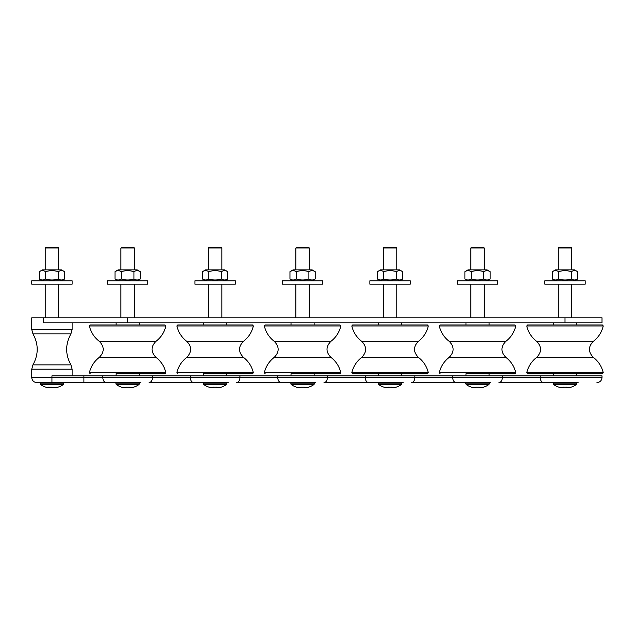 <?xml version="1.0" encoding="UTF-8"?>
<svg xmlns="http://www.w3.org/2000/svg" width="635" height="635" viewBox="0 0 635 635"><rect width="100%" height="100%" fill="white"/><g stroke="black" fill="none" stroke-linecap="round" stroke-linejoin="round"><path stroke-width="0.95" d="M115.006 271.669L118.134 269.867L137.136 269.867L140.264 271.669C138.152 270.351 136.049 270.351 133.945 271.669C129.738 270.351 125.532 270.351 121.325 271.669C119.213 270.351 117.11 270.351 115.006 271.669L115.006 279.003C117.11 280.313 119.213 280.313 121.325 279.003C125.532 280.313 129.738 280.313 133.945 279.003C136.049 280.313 138.152 280.313 140.264 279.003L137.136 280.805M140.264 271.669L140.264 279.003M133.945 271.669L133.945 279.003M121.325 271.669L121.325 279.003M147.82 284.17L107.45 284.17L107.45 280.805L147.82 280.805L147.82 284.17M120.904 269.867L120.904 247.999L134.366 247.999L134.366 269.867M116.07 375.849L116.07 373.745L165.06 373.745L139.2 373.745L139.2 375.849M90.21 324.961L165.06 324.961L165.886 325.993L89.384 325.993L90.21 324.961M99.274 357.37C104.513 352.028 104.513 346.678 99.274 341.328L155.996 341.328C150.757 346.678 150.757 352.028 155.996 357.37L99.274 357.37C94.194 361.339 90.9 366.451 89.384 372.713L165.886 372.713C164.37 366.451 161.076 361.339 155.996 357.37M165.06 373.745L165.886 372.713M114.427 382.746L140.843 382.746L114.427 382.572M124.269 387.763A19.788 19.487 0 0 1 121.777 387.167A19.788 19.487 0 0 0 124.269 387.763L125.881 387.763L125.984 387.167A19.701 19.399 0 0 0 129.286 387.167L129.389 387.763L131 387.763A19.788 19.487 -0 0 0 133.493 387.167L133.493 387.167A19.788 19.487 0 0 1 131 387.763M129.286 387.167L129.389 387.763L129.286 387.167M133.501 387.239A19.852 19.852 0 0 0 139.049 384.516L116.213 384.516L115.856 383.08M134.366 317.81L134.366 284.17M125.984 387.167L125.881 387.763M120.904 247.999L121.745 247.158L133.525 247.158L134.366 247.999M83.899 375.849L83.899 382.572L51.935 382.572L51.935 375.849L602.012 375.849L602.012 377.531L190.309 377.531A5.048 3.381 90 0 0 193.691 382.572L149.05 382.572A5.048 3.381 -90 0 0 152.432 377.531L31.75 377.531C32.052 380.595 33.734 382.278 36.798 382.572L140.843 382.746M193.691 382.572L201.906 382.572M239.911 375.849L239.911 377.531A5.048 3.381 90 0 1 236.522 382.572L289.377 382.572M327.382 375.849L327.382 377.531A5.048 3.381 90 0 1 324.001 382.572L376.849 382.572M414.853 375.849L414.853 377.531A5.048 3.381 90 0 1 411.472 382.572L464.32 382.572M502.325 375.849L502.325 377.531A5.048 3.381 90 0 1 498.943 382.572L551.799 382.572M202.486 271.669L205.605 269.867L224.615 269.867L227.735 271.669C225.631 270.351 223.528 270.351 221.424 271.669C217.21 270.351 213.003 270.351 208.796 271.669C206.692 270.351 204.589 270.351 202.486 271.669L202.486 279.003C204.589 280.313 206.692 280.313 208.796 279.003C213.003 280.313 217.21 280.313 221.424 279.003C223.528 280.313 225.631 280.313 227.735 279.003L224.615 280.805M227.735 271.669L227.735 279.003M221.424 271.669L221.424 279.003M208.796 271.669L208.796 279.003M235.291 284.17L194.921 284.17L194.921 280.805L235.291 280.805L235.291 284.17M208.375 269.867L208.375 247.999L221.837 247.999L221.837 269.867M203.541 375.849L203.541 373.745L252.54 373.745L226.671 373.745L226.671 375.849M177.681 324.961L252.54 324.961L253.357 325.993L176.863 325.993L177.681 324.961M186.746 357.37C191.984 352.028 191.984 346.678 186.746 341.328L243.467 341.328C238.236 346.678 238.236 352.028 243.467 357.37L186.746 357.37C181.666 361.339 178.371 366.451 176.863 372.713L253.357 372.713C251.841 366.451 248.547 361.339 243.467 357.37M252.54 373.745L253.357 372.713M201.906 382.746L228.314 382.746M211.741 387.763A19.788 19.487 0 0 1 209.248 387.167A19.788 19.487 0 0 0 211.741 387.763L213.352 387.763L213.455 387.167A19.701 19.399 0 0 0 216.757 387.167L216.86 387.763L218.472 387.763A19.788 19.487 -0 0 0 220.964 387.167L220.964 387.167A19.788 19.487 0 0 1 218.472 387.763M216.757 387.167L216.86 387.763L216.757 387.167M220.98 387.239A19.852 19.852 0 0 0 226.528 384.516L203.692 384.516L203.335 383.08M221.837 317.81L221.837 284.17M213.455 387.167L213.352 387.763M208.375 247.999L209.217 247.158L220.996 247.158L221.837 247.999M289.957 271.669L293.076 269.867L312.087 269.867L315.206 271.669C313.103 270.351 310.999 270.351 308.896 271.669C304.689 270.351 300.474 270.351 296.267 271.669C294.164 270.351 292.06 270.351 289.957 271.669L289.957 279.003C292.06 280.313 294.164 280.313 296.267 279.003C300.474 280.313 304.689 280.313 308.896 279.003C310.999 280.313 313.103 280.313 315.206 279.003L312.087 280.805M315.206 271.669L315.206 279.003M308.896 271.669L308.896 279.003M296.267 271.669L296.267 279.003M322.77 284.17L282.392 284.17L282.392 280.805L322.77 280.805L322.77 284.17M295.854 269.867L295.854 247.999L309.308 247.999L309.308 269.867M291.013 375.849L291.013 373.745L340.011 373.745L314.142 373.745L314.142 375.849M265.152 324.961L340.011 324.961L340.828 325.993L264.335 325.993L265.152 324.961M274.225 357.37C279.456 352.028 279.456 346.678 274.225 341.328L330.938 341.328C325.707 346.678 325.707 352.028 330.938 357.37L274.225 357.37C269.145 361.339 265.843 366.451 264.335 372.713L340.828 372.713C339.32 366.451 336.018 361.339 330.938 357.37M340.011 373.745L340.828 372.713M289.377 382.746L315.785 382.746M299.22 387.763A19.788 19.487 0 0 1 296.728 387.167A19.788 19.487 0 0 0 299.22 387.763L300.823 387.763L300.926 387.167A19.701 19.399 0 0 0 304.236 387.167L304.34 387.763L305.943 387.763A19.788 19.487 -0 0 0 308.435 387.167L308.435 387.167A19.788 19.487 0 0 1 305.943 387.763M304.236 387.167L304.34 387.763M308.451 387.239A19.852 19.852 0 0 0 314 384.516L291.163 384.516L290.806 383.08M309.308 317.81L309.308 284.17M295.854 247.999L296.696 247.158L308.467 247.158L309.308 247.999M377.428 271.669L380.548 269.867L399.558 269.867L402.677 271.669C400.574 270.351 398.47 270.351 396.367 271.669C392.16 270.351 387.953 270.351 383.738 271.669C381.635 270.351 379.532 270.351 377.428 271.669L377.428 279.003C379.532 280.313 381.635 280.313 383.738 279.003C387.953 280.313 392.16 280.313 396.367 279.003C398.47 280.313 400.574 280.313 402.677 279.003L399.558 280.805M402.677 271.669L402.677 279.003M396.367 271.669L396.367 279.003M383.738 271.669L383.738 279.003M410.242 284.17L369.872 284.17L369.872 280.805L410.242 280.805L410.242 284.17M383.326 269.867L383.326 247.999L396.78 247.999L396.78 269.867M428.3 372.713L351.806 372.713L352.623 373.745L427.482 373.745L428.3 372.713C426.791 366.451 423.497 361.339 418.409 357.37C413.179 352.028 413.179 346.678 418.409 341.328C423.497 337.368 426.791 332.256 428.3 325.993L427.482 324.961L352.623 324.961L351.806 325.993L428.3 325.993M376.849 382.746L403.257 382.746M386.691 387.763A19.788 19.487 0 0 1 384.199 387.167A19.788 19.487 0 0 0 386.691 387.763L388.302 387.763L388.406 387.167A19.701 19.399 0 0 0 391.708 387.167L391.811 387.763L393.422 387.763A19.788 19.487 -0 0 0 395.915 387.167L395.915 387.167A19.788 19.487 0 0 1 393.422 387.763M391.708 387.167L391.811 387.763M395.923 387.239A19.852 19.852 0 0 0 401.471 384.516L378.635 384.516L378.277 383.08M396.78 317.81L396.78 284.17M388.406 387.167L388.302 387.763M383.326 247.999L384.167 247.158L395.946 247.158L396.78 247.999M464.899 271.669L468.027 269.867L487.029 269.867L490.156 271.669C488.053 270.351 485.942 270.351 483.838 271.669C479.631 270.351 475.425 270.351 471.218 271.669C469.114 270.351 467.011 270.351 464.899 271.669L464.899 279.003C467.011 280.313 469.114 280.313 471.218 279.003C475.425 280.313 479.631 280.313 483.838 279.003C485.942 280.313 488.053 280.313 490.156 279.003L487.029 280.805M490.156 271.669L490.156 279.003M483.838 271.669L483.838 279.003M471.218 271.669L471.218 279.003M497.713 284.17L457.343 284.17L457.343 280.805L497.713 280.805L497.713 284.17M470.797 269.867L470.797 247.999L484.259 247.999L484.259 269.867M465.963 375.849L465.963 373.745L514.953 373.745L489.093 373.745L489.093 375.849M440.103 324.961L514.953 324.961L515.779 325.993L439.277 325.993L440.103 324.961M449.167 357.37C454.406 352.028 454.406 346.678 449.167 341.328L505.889 341.328C500.65 346.678 500.65 352.028 505.889 357.37L449.167 357.37C444.087 361.339 440.793 366.451 439.277 372.713L515.779 372.713C514.263 366.451 510.969 361.339 505.889 357.37M514.953 373.745L515.779 372.713M464.32 382.746L490.736 382.746M474.162 387.763A19.788 19.487 0 0 1 471.67 387.167A19.788 19.487 0 0 0 474.162 387.763L475.774 387.763L475.877 387.167A19.701 19.399 0 0 0 479.179 387.167L479.282 387.763L480.893 387.763A19.788 19.487 -0 0 0 483.386 387.167L483.386 387.167A19.788 19.487 0 0 1 480.893 387.763M479.179 387.167L479.282 387.763L479.179 387.167M483.394 387.239A19.852 19.852 0 0 0 488.95 384.516L466.114 384.516L465.757 383.08M484.259 317.81L484.259 284.17M470.797 247.999L471.638 247.158L483.418 247.158L484.259 247.999M552.379 271.669L555.498 269.867L574.508 269.867L577.628 271.669C575.524 270.351 573.421 270.351 571.317 271.669C567.103 270.351 562.896 270.351 558.689 271.669C556.585 270.351 554.482 270.351 552.379 271.669L552.379 279.003C554.482 280.313 556.585 280.313 558.689 279.003C562.896 280.313 567.103 280.313 571.317 279.003C573.421 280.313 575.524 280.313 577.628 279.003L574.508 280.805M577.628 271.669L577.628 279.003M571.317 271.669L571.317 279.003M558.689 271.669L558.689 279.003M39.314 271.669L42.434 269.867L61.444 269.867L64.564 271.669C62.46 270.351 60.357 270.351 58.245 271.669C54.038 270.351 49.832 270.351 45.625 271.669C43.521 270.351 41.418 270.351 39.314 271.669L39.314 279.003C41.418 280.313 43.521 280.313 45.625 279.003C49.832 280.313 54.038 280.313 58.245 279.003C60.357 280.313 62.46 280.313 64.564 279.003L61.444 280.805M64.564 271.669L64.564 279.003M58.245 271.669L58.245 279.003M45.625 271.669L45.625 279.003M585.184 284.17L544.814 284.17L544.814 280.805L585.184 280.805L585.184 284.17M558.276 269.867L558.276 247.999L571.73 247.999L571.73 269.867M72.12 284.17L31.75 284.17L31.75 280.805L72.12 280.805L72.12 284.17M45.204 269.867L45.204 247.999L58.666 247.999L58.666 269.867M561.634 387.763A19.788 19.487 0 0 1 559.141 387.167A19.788 19.487 0 0 0 561.634 387.763L563.245 387.763L563.348 387.167A19.701 19.399 0 0 0 566.65 387.167L566.753 387.763L568.365 387.763A19.788 19.487 -0 0 0 570.857 387.167L570.857 387.167A19.788 19.487 0 0 1 568.365 387.763M566.65 387.167L566.753 387.763L566.65 387.167M570.873 387.239A19.852 19.852 0 0 0 576.421 384.516L553.585 384.516L553.228 383.08M571.73 317.81L571.73 284.17M558.276 247.999L559.117 247.158L570.889 247.158L571.73 247.999M551.799 382.746L578.207 382.746M45.879 387.167A19.788 18.121 -64.4 0 0 47.252 387.564A19.788 18.121 -64.4 0 0 48.165 387.763L49.07 387.763A19.788 7.16 -79.3 0 1 48.244 387.167A19.701 18.042 -64.4 0 0 51.316 387.167A19.788 7.16 79.3 0 0 52.332 387.763L54.419 387.763A19.788 18.121 -64.4 0 0 56.777 387.167A19.701 7.128 79.3 0 0 57.991 387.167A19.788 18.121 64.4 0 1 56.618 387.564A19.788 18.121 64.4 0 1 55.713 387.763L54.808 387.763M51.935 387.564A19.788 7.16 -79.3 0 1 51.538 387.763L49.451 387.763A19.788 18.121 64.4 0 1 49.189 387.707M49.276 387.231L49.165 387.842L49.157 387.231M45.204 247.999L46.045 247.158L57.825 247.158L58.666 247.999M38.735 382.746L65.143 382.746L38.735 382.572M43.386 317.81L43.386 322.858L602.012 322.858L602.012 317.81L31.75 317.81L31.75 329.525L72.12 329.525L70.937 333.835L32.941 333.835C38.624 344.178 38.624 354.52 32.941 364.871L31.75 369.181L72.12 369.181L70.937 364.871L32.941 364.871M603.25 372.713L526.756 372.713L527.574 373.745L602.432 373.745L603.25 372.713C601.734 366.451 598.44 361.339 593.36 357.37C588.129 352.028 588.129 346.678 593.36 341.328C598.44 337.368 601.734 332.256 603.25 325.993L602.432 324.961L527.574 324.961L526.756 325.993L603.25 325.993M115.856 383.826L139.406 383.826L139.406 383.08M203.335 383.826L226.885 383.826L226.885 383.08M290.806 383.826L314.357 383.826L314.357 383.08M351.806 372.713C353.322 366.451 356.616 361.339 361.696 357.37L418.409 357.37M361.696 357.37C366.927 352.028 366.927 346.678 361.696 341.328L418.409 341.328M378.277 383.826L401.828 383.826L401.828 383.08M465.757 383.826L489.307 383.826L489.307 383.08M553.228 383.826L576.778 383.826L576.778 383.08M51.602 387.366L51.538 387.763M40.164 383.08L40.164 383.826L63.714 383.826L63.714 383.08M49.419 387.239L49.451 387.763M40.164 383.826L40.521 384.516L63.357 384.516A19.852 19.852 0 0 1 56.618 387.564M102.838 375.849L102.838 377.531A5.048 3.381 90 0 0 106.22 382.572M540.202 375.849L540.202 377.531A5.048 3.381 90 0 0 543.584 382.572M452.731 375.849L452.731 377.531A5.048 3.381 90 0 0 456.113 382.572M365.252 375.849L365.252 377.531A5.048 3.381 90 0 0 368.641 382.572M277.781 375.849L277.781 377.531A5.048 3.381 90 0 0 281.162 382.572M190.309 375.849L190.309 377.531L152.432 377.531L152.432 375.849M564.999 317.81L564.999 322.858M127.635 317.81L127.635 322.858M526.756 372.713C528.264 366.451 531.566 361.339 536.646 357.37L593.36 357.37M536.646 357.37C541.877 352.028 541.877 346.678 536.646 341.328L593.36 341.328M118.134 280.805L115.006 279.003M116.07 322.858L116.07 324.961M139.2 322.858L139.2 324.961M155.996 341.328C161.076 337.368 164.37 332.256 165.886 325.993M99.274 341.328C94.194 337.368 90.9 332.256 89.384 325.993M89.384 372.713L90.21 373.745M120.904 317.81L120.904 284.17M116.213 384.516A19.852 19.852 0 0 0 121.769 387.239M139.406 383.826L139.049 384.516M205.605 280.805L202.486 279.003M203.541 322.858L203.541 324.961M226.671 322.858L226.671 324.961M243.467 341.328C248.547 337.368 251.841 332.256 253.357 325.993M186.746 341.328C181.666 337.368 178.371 332.256 176.863 325.993M176.863 372.713L177.681 373.745M208.375 317.81L208.375 284.17M203.692 384.516A19.852 19.852 0 0 0 209.24 387.239M226.885 383.826L226.528 384.516M293.076 280.805L289.957 279.003M291.013 322.858L291.013 324.961M314.142 322.858L314.142 324.961M330.938 341.328C336.018 337.368 339.32 332.256 340.828 325.993M274.225 341.328C269.145 337.368 265.843 332.256 264.335 325.993M264.335 372.713L265.152 373.745M295.854 317.81L295.854 284.17M291.163 384.516A19.852 19.852 0 0 0 296.712 387.239M314.357 383.826L314 384.516M380.548 280.805L377.428 279.003M378.492 322.858L378.492 324.961M401.622 322.858L401.622 324.961M378.492 373.745L378.492 375.849M401.622 373.745L401.622 375.849M361.696 341.328C356.616 337.368 353.322 332.256 351.806 325.993M383.326 317.81L383.326 284.17M378.635 384.516A19.852 19.852 0 0 0 384.183 387.239M401.828 383.826L401.471 384.516M468.027 280.805L464.899 279.003M465.963 322.858L465.963 324.961M489.093 322.858L489.093 324.961M505.889 341.328C510.969 337.368 514.263 332.256 515.779 325.993M449.167 341.328C444.087 337.368 440.793 332.256 439.277 325.993M439.277 372.713L440.103 373.745M470.797 317.81L470.797 284.17M466.114 384.516A19.852 19.852 0 0 0 471.662 387.239M489.307 383.826L488.95 384.516M555.498 280.805L552.379 279.003M42.434 280.805L39.314 279.003M558.276 317.81L558.276 284.17M553.585 384.516A19.852 19.852 0 0 0 559.133 387.239M576.778 383.826L576.421 384.516M58.666 317.81L58.666 284.17M45.204 317.81L45.204 284.17M40.521 384.516A19.852 19.852 0 0 0 47.252 387.564M63.714 383.826L63.357 384.516M602.012 377.531C601.71 380.595 600.027 382.278 596.963 382.572M553.434 322.858L553.434 324.961M576.564 322.858L576.564 324.961M553.434 373.745L553.434 375.849M576.564 373.745L576.564 375.849M70.937 333.835C65.246 344.178 65.246 354.528 70.937 364.871M31.75 329.525L32.941 333.835M72.12 375.849L72.12 369.181M31.75 377.531L31.75 369.181M72.12 322.858L72.12 329.525M536.646 341.328C531.566 337.368 528.264 332.256 526.756 325.993"/></g></svg>

